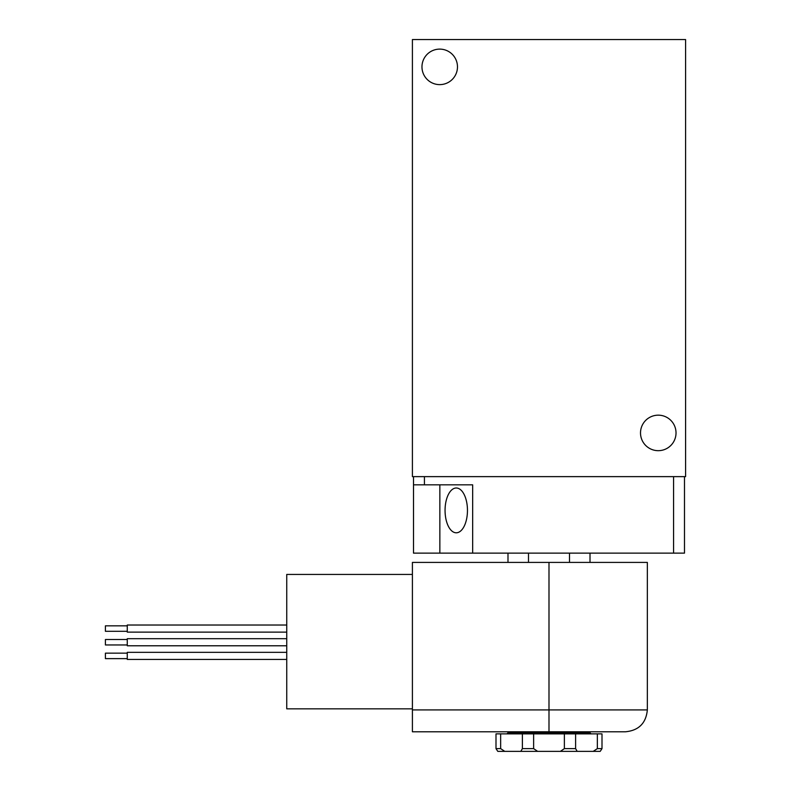 <?xml version="1.0" encoding="UTF-8"?>
<svg xmlns="http://www.w3.org/2000/svg" width="791" height="791" viewBox="0 0 791 791"><rect width="100%" height="100%" fill="white"/><g stroke="black" fill="none" stroke-linecap="round" stroke-linejoin="round"><path stroke-width="1.19" d="M684.492 476.637L684.492 553.127L413.505 553.127L413.505 484.834L472.662 484.834L472.662 553.127M413.505 476.637L413.505 484.834M412.408 39.55L412.408 476.637L685.589 476.637L685.589 39.55L412.408 39.55M445.165 507.328A22.405 11.203 90 0 1 456.822 488.027A22.405 11.203 90 0 1 467.461 510.403A22.405 11.203 90 0 1 456.822 532.768A22.405 11.203 90 0 1 445.165 507.328M421.969 66.869A17.758 17.758 0 0 0 448.606 82.244A17.758 17.758 0 0 0 448.606 51.494A17.758 17.758 0 0 0 421.969 66.869M640.512 432.924A17.758 17.758 0 0 0 667.149 448.299A17.758 17.758 0 0 0 667.149 417.549A17.758 17.758 0 0 0 640.512 432.924M439.855 484.834L439.855 553.127M590.007 562.411L590.007 553.127M569.5 562.411L569.5 553.127M528.497 562.411L528.497 553.127M507.99 562.411L507.99 553.127M530.385 751.361L567.612 751.361M412.408 709.923L412.408 731.784L625.483 731.784C638.762 730.488 646.049 723.201 647.345 709.923L647.345 562.411L412.408 562.411L412.408 709.923L647.345 709.923M412.408 708.835L286.747 708.835L286.747 574.434L412.408 574.434M286.747 659.447L127.272 659.447L127.272 652.338L286.747 652.338M127.272 658.626L105.411 658.626L105.411 653.158L127.272 653.158M286.747 645.782L127.272 645.782L127.272 638.683L286.747 638.683M127.272 644.962L105.411 644.962L105.411 639.504L127.272 639.504M286.747 632.128L127.272 632.128L127.272 625.028L286.747 625.028M127.272 631.307L105.411 631.307L105.411 625.839L127.272 625.839M602 748.622L597.343 748.622L597.343 733.87L602 733.87L602 748.622L600.201 751.361L497.796 751.361L495.997 748.622L500.654 748.622L504.757 751.361M597.343 748.622L593.24 751.361M577.173 751.361L575.611 748.622L564.369 748.622L560.364 751.361M537.633 751.361L533.628 748.622L522.386 748.622L520.824 751.361M597.343 733.87L575.611 733.87L575.611 748.622M575.611 733.87L564.369 733.87L564.369 748.622M564.369 733.87L533.628 733.87L533.628 748.622M533.628 733.87L522.386 733.87L522.386 748.622M522.386 733.87L500.654 733.87L500.654 748.622M500.654 733.87L495.997 733.87L495.997 748.622M424.431 476.637L424.431 484.834M673.566 476.637L673.566 553.127M548.994 731.784L548.994 562.411M589.977 731.784L589.977 732.782L508.02 732.782L506.932 733.87M589.977 732.782L591.065 733.87M508.02 731.784L508.02 732.782"/></g></svg>
